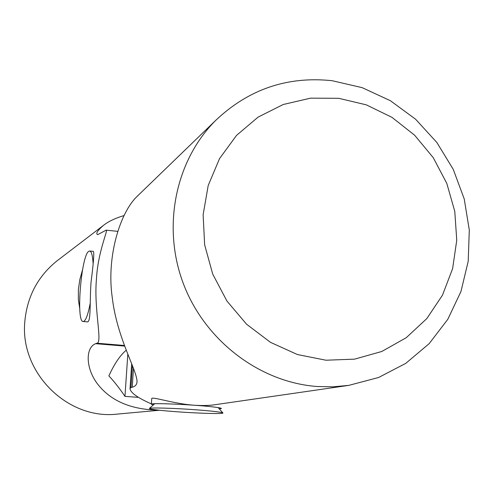 <?xml version="1.0" encoding="UTF-8"?>
<svg xmlns="http://www.w3.org/2000/svg" width="494" height="494" viewBox="0 0 494 494"><rect width="100%" height="100%" fill="white"/><g stroke="black" fill="none" stroke-linecap="round" stroke-linejoin="round"><path stroke-width="0.74" d="M219.336 408.939L221.411 408.513C221.386 408.112 218.669 407.587 213.266 406.945C194.228 404.592 149.799 402.672 151.368 404.228L153.375 404.913M90.235 303.199C88.179 313.918 86.042 319.97 83.819 321.372L83.177 321.501C75.835 322.298 81.158 255.534 88.735 251.335L89.692 251.008C91.433 251.347 92.563 255.367 93.082 263.074M159.463 410.255L117.634 414.058C67.777 420.301 19.488 372.562 24.854 321.193C27.25 296.388 37.915 276.325 56.829 261.005L58.323 259.863M123.945 215.582C114.941 218.305 107.995 221.664 103.104 225.659C97.374 230.772 95.558 233.773 97.658 234.656L106.136 230.161C108.618 229.117 97.874 251.532 96.447 279.079C93.699 309.065 102.746 342.78 96.948 343.213L124.34 345.479M83.177 321.501L87.012 321.835C91.254 323.212 89.55 302.705 91.026 282.265C93.446 263.555 94.255 253.255 93.452 251.378L89.692 251.008M82.504 269.996L79.812 279.598L78.367 289.712L78.367 299.599L79.732 308.577M158.284 410.125C130.719 409.606 110.39 400.788 97.306 383.671C85.351 367.69 85.573 347.473 95.62 343.682L96.948 343.213M126.18 350.277C120.172 355.235 114.41 363.769 108.884 375.872C114.126 381.473 119.486 388.309 124.963 396.367L138.159 397.343M124.963 396.367L127.804 354.359M332.129 80.707C287.508 75.99 248.754 89.161 215.872 120.227C175.531 160.254 161.748 226.518 183.336 283.593C204.893 340.669 259.566 382.239 317.055 386.499L333.005 386.821L348.783 385.376L378.626 377.49L405.796 363.349L429.163 343.651L447.792 319.328L460.964 291.479L468.213 261.289L469.3 230.031L464.237 198.971L453.257 169.374L436.813 142.42L415.565 119.202L390.34 100.683L362.151 87.654L332.129 80.707M325.972 360.219L297.45 354.55L270.502 342.354L246.574 324.225L226.956 301.074L212.729 274.127L204.646 244.833L203.127 214.754L208.202 185.497L219.552 158.593L236.509 135.412L258.127 117.09L283.247 104.493L310.565 98.158L338.705 98.306L366.295 104.845L392.02 117.381L414.682 135.27L433.226 157.629L446.798 183.398L454.776 211.364L456.759 240.22L452.615 268.613L442.488 295.171L426.804 318.599L406.247 337.705L381.782 351.481L354.569 359.144L325.972 360.219M348.783 385.376L215.47 404.654C210.03 405.555 202.923 405.747 194.148 405.228C172.919 403.746 151.065 395.941 151.714 398.763L151.714 398.794M138.814 194.735L137.332 196.174C120.314 211.975 106.278 256.46 112.249 297.499C116.973 338.31 137.394 370.809 137.023 381.911C136.782 384.696 135.183 386.456 132.238 387.203L130.978 387.524L132.423 365.541M151.386 403.919C137.412 397.726 130.299 392.582 130.052 388.488L130.978 387.524M195.044 409.724C212 410.996 221.281 412.064 222.887 412.935C224.35 414.077 199.934 413.447 177.624 411.823C159.352 410.458 149.935 409.335 149.379 408.439C149.762 407.488 173.277 408.124 195.044 409.724M95.62 343.682L124.568 346.078M132.238 387.203L133.485 368.172M151.714 398.763L151.368 404.228M103.104 225.659L56.829 261.005M106.136 230.161L117.572 231.334M137.332 196.174L215.872 120.227M130.052 388.488L131.682 363.745M137.054 381.492L137.023 381.911M218.15 407.606L222.887 412.935M154.708 403.74L149.379 408.439"/></g></svg>
